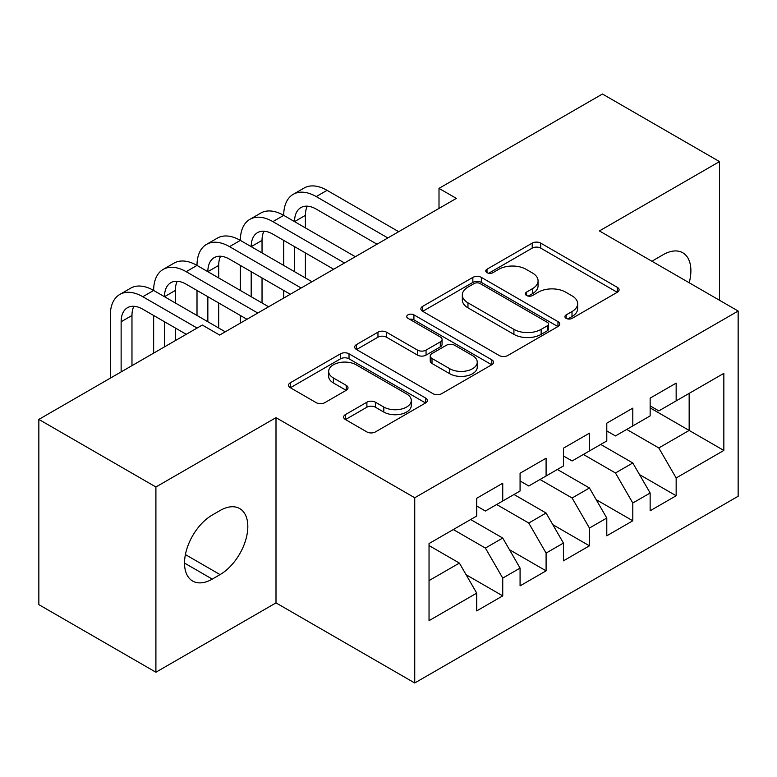 <?xml version="1.0" encoding="UTF-8"?>
<svg xmlns="http://www.w3.org/2000/svg" width="777" height="777" viewBox="0 0 777 777"><rect width="100%" height="100%" fill="white"/><g stroke="black" fill="none" stroke-linecap="round" stroke-linejoin="round"><path stroke-width="1.17" d="M566.161 318.366A4.215 2.428 0 0 0 572.115 318.366L617.327 292.259A6.022 3.477 0 0 0 619.094 289.802A6.022 3.477 0 0 0 617.327 287.344L540.734 243.123A6.022 3.477 0 0 0 532.216 243.123L487.004 269.221A4.215 2.428 0 0 0 485.771 270.94A4.215 2.428 0 0 0 487.004 272.659A4.215 2.428 0 0 0 492.958 272.659L498.815 269.289A19.26 11.121 0 0 1 526.048 269.289L532.43 272.97A19.26 11.121 0 0 1 538.072 280.837A19.26 11.121 0 0 1 532.43 288.694L526.583 292.074A4.215 2.428 0 0 0 525.349 293.793A4.215 2.428 0 0 0 526.583 295.513A4.215 2.428 0 0 0 532.536 295.513L538.393 292.133A19.26 11.121 0 0 1 565.627 292.133L572.008 295.823A19.26 11.121 0 0 1 577.651 303.681A19.26 11.121 0 0 1 572.008 311.548L566.161 314.918A4.215 2.428 0 0 0 564.918 316.637A4.215 2.428 0 0 0 566.161 318.366L566.161 314.918M345.406 414.607A6.022 3.477 0 0 0 343.638 417.064A6.022 3.477 0 0 0 345.406 419.522L366.89 431.934A6.022 3.477 0 0 0 375.408 431.934L425.621 402.942A6.022 3.477 0 0 0 427.379 400.485A6.022 3.477 0 0 0 425.621 398.028L349.019 353.807A6.022 3.477 0 0 0 340.511 353.807L290.297 382.789A6.022 3.477 0 0 0 288.529 385.246A6.022 3.477 0 0 0 290.297 387.704L316.249 402.69A6.022 3.477 0 0 0 324.767 402.69L346.251 390.287A6.022 3.477 0 0 0 348.018 387.83A6.022 3.477 0 0 0 346.251 385.373L333.382 377.943A16.103 9.295 0 0 1 328.671 371.367A16.103 9.295 0 0 1 338.607 362.781A16.103 9.295 0 0 1 356.148 364.801L406.575 393.91A16.103 9.295 0 0 1 411.295 400.485A16.103 9.295 0 0 1 401.35 409.071A16.103 9.295 0 0 1 383.809 407.051L375.408 402.204A6.022 3.477 0 0 0 366.89 402.204L345.406 414.607L345.406 419.522M155.905 486.994L155.905 672.222L276 602.884L276 417.657L155.905 486.994L38.85 419.415L202.292 325.048L219.638 335.062L456.352 198.397L439.005 188.384L439.005 208.411M276 417.657L414.733 497.756L738.15 311.033L738.15 496.26L414.733 682.983L414.733 497.756M719.512 300.272L719.512 161.597L599.417 230.934L738.15 311.033M719.512 161.597L602.457 94.017L439.005 188.384M499.242 355.526A6.022 3.477 0 0 0 507.75 355.526L557.964 326.534A6.022 3.477 0 0 0 559.731 324.077A6.022 3.477 0 0 0 557.964 321.62L481.361 277.389A6.022 3.477 0 0 0 472.853 277.389L422.639 306.381A6.022 3.477 0 0 0 420.881 308.838A6.022 3.477 0 0 0 422.639 311.295L499.242 355.526M409.644 319.269A4.215 2.428 0 0 1 413.918 319.871L413.918 314.86L491.792 359.819A6.022 3.477 0 0 1 493.55 362.276A6.022 3.477 0 0 1 491.792 364.734L441.579 393.725A6.022 3.477 0 0 1 433.071 393.725L356.468 349.504L356.468 344.59A6.022 3.477 0 0 0 354.7 347.047A6.022 3.477 0 0 0 356.468 349.504M356.468 344.59L377.962 332.177A6.022 3.477 0 0 1 386.47 332.177L417.531 350.116A6.022 3.477 0 0 0 426.049 350.116L440.297 341.89A6.022 3.477 0 0 0 442.064 339.432A6.022 3.477 0 0 0 440.297 336.975L407.954 318.298A4.215 2.428 0 0 1 406.721 316.579A4.215 2.428 0 0 1 409.324 314.335A4.215 2.428 0 0 1 413.918 314.86M689.16 393.376L723.843 373.358L676.155 400.893L676.155 383.119L650.145 398.135L650.145 415.909L632.799 425.922L632.799 408.148L606.788 423.164L606.788 440.938L589.442 450.951L589.442 433.177L563.432 448.193L563.432 465.967L546.095 475.98L546.095 458.207L520.075 473.222L520.075 490.996L502.738 501.01L502.738 483.236L476.728 498.261L476.728 516.025L429.04 543.56L429.04 620.658L476.728 593.123L459.382 563.082L429.04 545.561M723.843 373.358L723.843 450.446L676.155 477.981L658.809 447.95L626.728 429.428M639.52 474.601L676.155 495.755L676.155 477.981M676.155 495.755L650.145 510.771L650.145 493.007L632.799 503.01L615.462 472.979L583.372 454.458M596.163 499.63L632.799 520.784L632.799 503.01M632.799 520.784L606.788 535.8L606.788 518.036L589.442 528.039L572.105 498.008L540.025 479.487M552.816 524.669L589.442 545.813L589.442 528.039M589.442 545.813L563.432 560.839L563.432 543.065L546.095 553.078L528.748 523.038L496.668 504.516M509.459 549.698L546.095 570.842L546.095 553.078M546.095 570.842L520.075 585.868L520.075 568.094L502.738 578.107L485.392 548.067L453.312 529.545M466.103 574.727L502.738 595.872L502.738 578.107M502.738 595.872L476.728 610.897L476.728 593.123M476.728 506.021L485.392 511.023L502.738 501.01M429.04 580.604L459.382 563.082M520.075 480.982L528.748 485.994L546.095 475.98M485.392 548.067L502.738 538.053L470.658 519.531M520.075 568.094L502.738 538.053M563.432 455.953L572.105 460.965L589.442 450.951M528.748 523.038L546.095 513.024L514.005 494.502M563.432 543.065L546.095 513.024M606.788 430.924L615.462 435.936L632.799 425.922M572.105 498.008L589.442 487.995L557.362 469.473M606.788 518.036L589.442 487.995M650.145 405.895L658.809 410.897L676.155 400.893M615.462 472.979L632.799 462.966L600.718 444.444M650.145 493.007L632.799 462.966M38.85 419.415L38.85 604.642L155.905 672.222M276 602.884L414.733 682.983M650.145 407.896L689.16 430.429L689.16 393.385M658.809 447.95L689.16 430.429L723.843 450.446M689.189 282.76A39.238 22.659 120 0 0 682.769 252.768A39.238 22.659 120 0 0 663.15 254.71L655.341 259.217A39.238 22.659 120 0 0 652.068 261.334M212.267 515.025A39.238 22.659 120 0 0 186.635 549.601A39.238 22.659 120 0 0 192.647 581.05A39.238 22.659 120 0 0 212.267 579.108L220.066 574.601A39.238 22.659 120 0 0 245.707 540.025A39.238 22.659 120 0 0 239.685 508.576A39.238 22.659 120 0 0 220.066 510.518L212.267 515.025M567.841 318.958L572.008 316.55A19.26 11.121 0 0 0 577.651 308.692L577.651 303.681M538.072 280.837L538.072 285.839A19.26 11.121 0 0 1 532.43 293.696L528.263 296.105M617.249 292.307L540.734 248.125A6.022 3.477 0 0 0 532.216 248.125L488.684 273.261M557.886 326.573L481.361 282.401A6.022 3.477 0 0 0 472.853 282.401L422.717 311.344M547.329 325.796A4.215 2.428 0 0 0 548.562 324.077A4.215 2.428 0 0 0 547.329 322.358L480.089 283.537A4.215 2.428 0 0 0 474.135 283.537L467.958 287.101A19.26 11.121 0 0 0 462.325 294.959A19.26 11.121 0 0 0 467.958 302.826L513.918 329.361A19.26 11.121 0 0 0 541.151 329.361L547.329 325.796L547.329 330.798A4.215 2.428 0 0 0 548.562 329.079L548.562 324.077M462.325 294.959L462.325 299.971A19.26 11.121 0 0 0 467.958 307.828L467.958 302.826M547.329 330.798L541.151 334.363A19.26 11.121 0 0 1 513.918 334.363L467.958 307.828M356.546 349.553L377.962 337.189L377.962 332.177M442.064 339.432L442.064 344.434A6.022 3.477 0 0 1 440.297 346.892L426.049 355.118A6.022 3.477 0 0 1 417.531 355.118L386.47 337.189A6.022 3.477 0 0 0 377.962 337.189M413.918 319.871L491.715 364.782M449.766 368.725A16.103 9.295 0 0 0 467.317 370.746A16.103 9.295 0 0 0 477.253 362.16A16.103 9.295 0 0 0 472.533 355.584L454.768 345.328A6.022 3.477 0 0 0 446.26 345.328L432.002 353.554A6.022 3.477 0 0 0 430.244 356.012A6.022 3.477 0 0 0 432.002 358.469L449.766 368.725L449.766 373.737A16.103 9.295 0 0 0 467.317 375.747A16.103 9.295 0 0 0 477.253 367.162L477.253 362.16M430.244 356.012L430.244 361.023A6.022 3.477 0 0 0 432.002 363.481L432.002 358.469M449.766 373.737L432.002 363.481M411.295 400.485L411.295 405.487A16.103 9.295 0 0 1 401.35 414.073A16.103 9.295 0 0 1 383.809 412.063L375.408 407.206A6.022 3.477 0 0 0 366.89 407.206L345.483 419.57M328.671 371.367L328.671 376.379A16.103 9.295 0 0 0 333.382 382.944L333.382 377.943M346.173 390.336L333.382 382.944M425.543 402.981L349.019 358.809A6.022 3.477 0 0 0 340.511 358.809L290.375 387.752M110.295 378.166L110.295 315.491A45.989 26.544 60 0 1 119.823 294.434L130.662 288.18A45.989 26.544 60 0 1 153.652 290.452A45.989 26.544 60 0 1 163.18 269.405L174.009 263.15A45.989 26.544 60 0 1 197.008 265.423A45.989 26.544 60 0 1 206.527 244.376L217.366 238.121A45.989 26.544 60 0 1 240.355 240.394A45.989 26.544 60 0 1 249.883 219.347L260.722 213.092A45.989 26.544 60 0 1 283.712 215.365A45.989 26.544 60 0 1 293.24 194.318L304.079 188.053A45.989 26.544 60 0 1 327.068 190.336L398.688 231.682M293.24 194.318A45.989 26.544 60 0 1 316.229 196.591L387.849 237.947M377.01 244.201L316.229 209.11A30.653 17.696 -120 0 0 300.903 207.585A30.653 17.696 -120 0 0 294.551 221.62L305.39 215.365L305.39 227.884M307.313 206.177A30.653 17.696 -120 0 0 305.39 215.365M294.551 246.649L294.551 271.688M305.39 252.913L305.39 277.943M283.712 298.067L283.712 290.452M283.712 265.423L283.712 240.394M249.883 219.347A45.989 26.544 60 0 1 272.873 221.62L283.712 215.365L355.332 256.711M272.873 221.62L344.493 262.976M333.654 269.23L272.873 234.139A30.653 17.696 -120 0 0 257.546 232.624A30.653 17.696 -120 0 0 251.194 246.649L262.034 240.394L262.034 252.913M263.957 231.206A30.653 17.696 -120 0 0 262.034 240.394M251.194 271.688L251.194 296.717M262.034 277.943L262.034 302.972M240.355 323.096L240.355 315.481M240.355 290.452L240.355 265.423M206.527 244.376A45.989 26.544 60 0 1 229.516 246.649L240.355 240.394L311.975 281.75M229.516 246.649L301.146 288.005M290.307 294.26L229.516 259.168A30.653 17.696 -120 0 0 214.19 257.653A30.653 17.696 -120 0 0 207.847 271.688L218.687 265.423L218.687 277.943M220.6 256.235A30.653 17.696 -120 0 0 218.687 265.423M207.847 296.717L207.847 321.746M218.687 302.972L218.687 328.001M197.008 315.481L197.008 290.452M163.18 269.405A45.989 26.544 60 0 1 186.169 271.688L197.008 265.423L268.628 306.779M186.169 271.688L257.789 313.034M246.95 319.289L186.169 284.197A30.653 17.696 -120 0 0 170.843 282.682A30.653 17.696 -120 0 0 164.491 296.717L175.33 290.452L175.33 302.972M177.243 281.264A30.653 17.696 -120 0 0 175.33 290.452M164.491 321.746L164.491 346.872M175.33 328.001L175.33 340.617M153.652 353.127L153.652 315.481M119.823 294.434A45.989 26.544 60 0 1 142.813 296.717L153.652 290.452L225.272 331.808M142.813 296.717L197.096 328.049M186.257 334.304L142.813 309.227A30.653 17.696 -120 0 0 127.486 307.711A30.653 17.696 -120 0 0 121.134 321.746L121.134 371.901M133.897 306.293A30.653 17.696 -120 0 0 131.973 315.491L131.973 365.646M572.008 316.55L572.008 311.548M526.583 295.513L526.583 292.074M532.43 293.696L532.43 288.694M487.004 272.659L487.004 269.221M532.216 248.125L532.216 243.123M540.734 248.125L540.734 243.123M617.327 292.259L617.327 287.344M422.639 311.295L422.639 306.381M472.853 282.401L472.853 277.389M481.361 282.401L481.361 277.389M557.964 326.534L557.964 321.62M513.918 334.363L513.918 329.361M541.151 334.363L541.151 329.361M386.47 337.189L386.47 332.177M417.531 355.118L417.531 350.116M426.049 355.118L426.049 350.116M440.297 346.892L440.297 341.89M491.792 364.734L491.792 359.819M366.89 407.206L366.89 402.204M375.408 407.206L375.408 402.204M383.809 412.063L383.809 407.051M346.251 390.287L346.251 385.373M290.297 387.704L290.297 382.789M340.511 358.809L340.511 353.807M349.019 358.809L349.019 353.807M425.621 402.942L425.621 398.028M184.518 563.082L212.267 579.108M185.402 554.584L220.066 574.601M327.068 190.336L316.229 196.591M131.973 315.491L121.134 321.746"/></g></svg>
